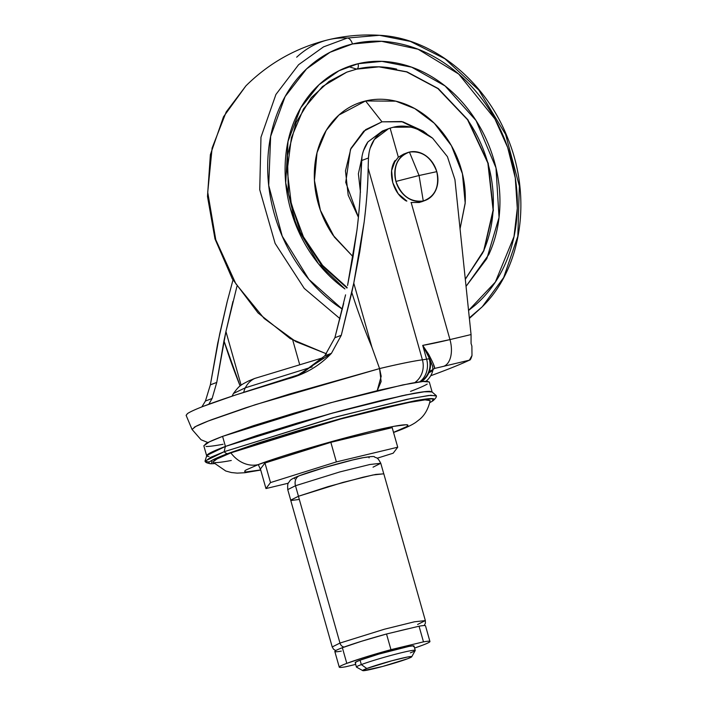<?xml version="1.0" encoding="UTF-8"?>
<svg xmlns="http://www.w3.org/2000/svg" width="706" height="706" viewBox="0 0 706 706"><rect width="100%" height="100%" fill="white"/><g stroke="black" fill="none" stroke-linecap="round" stroke-linejoin="round"><path stroke-width="1.06" d="M395.925 181.433L419.064 175.512L409.427 152.072C397.549 156.582 393.048 166.36 395.925 181.433A25.469 20.951 -110.7 0 1 409.427 152.072L419.064 175.512L423.273 201.007A25.469 20.951 -110.7 0 1 395.925 181.433C401.396 195.871 410.513 202.401 423.273 201.007C435.152 196.497 439.661 186.711 436.785 171.646L419.064 175.512L436.785 171.646C431.304 157.2 422.188 150.678 409.427 152.072A25.469 20.951 -110.7 0 1 436.785 171.646A25.469 20.951 -110.7 0 1 423.273 201.007L419.064 175.512L395.925 181.433M421.773 201.722L423.273 201.007L419.355 202.49L411.016 202.498M393.092 164.18L398.219 157.288L403.691 154.093M244.038 392.227L298.735 374.718L244.038 392.227M297.808 375.16L247.55 391.106L297.808 375.16M254.778 378.425L322.986 357.748L254.778 378.425A27.287 22.451 69.3 0 0 245.335 387.797A21.489 17.676 69.3 0 0 243.711 392.333A21.489 17.676 -110.7 0 1 245.335 387.797L233.474 393.463L245.335 387.797A27.287 22.451 -110.7 0 1 254.778 378.425L248.627 380.94C240.066 385.414 239.422 385.52 233.474 393.463L232.089 396.128M206.655 455.802L212.356 451.831L225.417 446.43L222.575 436.379L209.461 441.806L203.822 445.777L206.664 455.82M205.031 461.097L224.287 451.672A23.925 19.689 -110.7 0 1 225.514 446.404L206.823 455.414L205.031 461.097M432.098 401.361C435.028 399.155 436.467 397.381 436.414 396.04L430.845 395.263L411.174 398.466L336.435 416.814L224.287 451.672A4.871 4.007 69.3 0 0 227.508 453.667L349.982 416.152L420.67 399.781L433.29 398.749L432.098 401.361L429.751 402.649L432.072 401.37C434.94 399.622 434.887 398.705 431.913 398.599C428.948 398.502 423.282 399.234 414.934 400.787L383.729 407.609L343.037 418.005L299.062 430.413L258.493 442.936L227.508 453.667C219.257 456.8 213.697 459.235 210.829 460.974C207.97 462.721 208.023 463.648 210.997 463.745L214.271 463.621L211.597 463.754L211.862 460.383L227.508 453.667A4.871 4.007 -110.7 0 1 224.287 451.672L210.45 457.426L205.128 461.486L209.4 461.98M393.551 432.478L396.887 431.242C405.376 428.11 411.66 425.162 415.746 422.391L419.823 419.232C421.111 418.067 427.439 413.063 430.157 400.611L424.986 399.87L406.541 402.852L336.321 420.088L230.844 452.873A31.143 25.619 69.3 0 0 258.281 464.601L246.2 469.896C244.135 471.158 244.17 471.829 246.323 471.899L260.69 469.922L258.281 464.601C268.739 460.268 320.427 443.536 371.391 431.251C421.129 419.426 410.248 426.38 394.327 432.028L393.516 432.337L394.327 432.028A31.143 25.619 69.3 0 0 396.993 431.198A31.143 25.619 -110.7 0 1 394.327 432.028L406.409 426.733C408.474 425.471 408.439 424.8 406.285 424.73L393.992 426.318L371.391 431.251L341.933 438.779L310.084 447.763L280.714 456.835L258.281 464.601A31.143 25.619 -110.7 0 1 230.844 452.873L217.819 458.282L212.85 462.103L225.752 470.999L231.383 472.543L237.225 473.126L244.832 472.738L260.726 470.064M433.237 363.661L434.667 368.408A114.619 6.795 164.2 0 0 443.809 366.273A22.927 13.158 -103.4 0 0 449.96 339.595L471.061 334.565L449.96 339.595L411.174 202.534L449.96 339.595A22.927 13.158 76.6 0 1 443.809 366.273L469.402 360.166A261.255 15.497 -15.8 0 1 440.623 372.053A261.255 15.497 164.2 0 0 469.402 360.166C470.187 360.325 471.052 358.772 471.996 355.506L471.882 346.072L471.07 343.495L471.882 346.072L471.996 355.506L469.402 360.166L443.809 366.273A114.619 6.795 -15.8 0 1 434.667 368.408A2.55 2.524 -132.8 0 0 433.643 368.973L433.184 369.52A2.55 2.524 -132.8 0 0 432.884 370.253L428.824 372.821A144.589 8.578 164.2 0 0 432.884 370.253A20.377 20.2 -132.8 0 1 425.983 381.284M410.618 127.124L393.154 127.274C405.615 124 418.782 127.654 432.646 138.235L417.061 128.986M428.789 356.645L428.551 354.13L422.709 345.384L428.551 354.13L428.224 355.25L422.709 345.384A91.692 5.436 -15.8 0 0 449.96 339.595L422.709 345.384L426.609 359.177A22.927 1.359 -15.8 0 1 429.266 358.93L428.224 355.25L429.266 358.93A144.271 8.56 -15.8 0 1 429.769 359.054L422.709 345.384L426.609 359.177L422.4 359.822L368.144 168.107C368.117 182.077 366.793 200.054 364.164 222.046L359.733 251.998L353.777 283.132L371.921 347.237L379.572 368.585A126.083 7.475 -15.8 0 1 422.4 359.822A20.377 18.806 82.4 0 1 414.713 382.652A20.377 18.806 -97.6 0 0 422.4 359.822A126.083 7.475 164.2 0 0 379.572 368.567L371.921 347.237L353.777 283.132L351.8 292.478A541.776 445.707 69.3 0 0 371.921 347.237A541.776 445.707 -110.7 0 1 351.8 292.478L341.289 335.288L331.441 353.318C319.571 365.787 305.124 374.277 288.101 378.778L278.402 381.637C245.529 391.512 220.554 399.72 203.46 406.268C195.218 409.471 189.87 411.933 187.417 413.645L186.119 415.34L192.041 429.433L195.783 426.433L208.244 421.023L255.281 404.706L379.581 368.585L381.187 376.316L377.198 390.692M454.929 179.606L471.061 334.565L471.07 343.504L471.061 334.565L454.929 179.606L447.419 156.644L432.646 138.235M393.154 127.274L390.118 128.13L398.343 157.182L390.118 128.13L393.154 127.274M433.634 368.973L434.667 368.408C434.852 366.988 432.813 362.231 428.551 354.13L432.204 361.49M430.722 375.733A261.255 15.497 164.2 0 0 440.623 372.053A261.255 15.497 -15.8 0 1 430.722 375.733M430.51 363.387L431.445 363.043M201.872 406.894L205.437 401.017L210.362 384.841L219.707 333.885L227.05 302.221L233.156 279.32M194.194 427.306C197.327 425.462 203.293 422.876 212.091 419.54L245.503 407.891L289.513 394.036L379.572 368.585L381.116 381.567L377.207 390.692M343.698 303.395L334.891 337.706L341.289 335.288L353.777 283.132L364.164 222.046C366.608 202.463 367.941 184.487 368.144 168.107L368.461 157.968L368.144 168.107L422.4 359.822A91.692 5.436 -15.8 0 0 426.609 359.177A20.377 17.862 80.4 0 1 419.62 381.893A20.377 17.862 -99.6 0 0 426.609 359.177A22.927 1.359 164.2 0 1 429.266 358.93A20.377 20.192 100.2 0 1 420.652 381.752A20.377 20.192 -79.8 0 0 429.266 358.93A144.271 8.56 164.2 0 1 429.769 359.054L432.654 366.388L432.884 370.253M361.993 156.758L360.581 181.151C360.554 193.832 359.354 210.132 356.971 230.077C359.186 212.321 360.395 196.012 360.581 181.151L361.481 160.606L368.461 157.968C368.867 150.802 370.844 144.633 374.383 139.461C378.116 134.122 383.367 130.345 390.118 128.13L388.591 128.668L374.383 139.461L370.271 147.96M395.334 160.386L391.627 170.596L392.757 182.625L398.158 193.691L406.859 201.086C405.403 200.936 402.508 198.474 398.158 193.691L392.757 182.625L391.627 170.596C392.915 164.569 394.151 161.162 395.334 160.386C386.756 171.611 393.313 194.891 406.859 201.086M356.971 230.077L352.947 257.249L347.555 285.489L356.971 230.077M345.569 294.843L334.891 337.706L324.769 355.85L303.792 372.124L293.343 377.128M232.945 301.444L225.938 331.529L241.125 385.202L225.938 331.529L236.934 286.354M299.547 364.146L292.743 340.089L299.547 364.146M225.938 331.529L223.952 340.874A541.776 445.707 69.3 0 0 240.119 385.97L223.952 340.874L216.76 382.423L212.109 398.484L208.808 404.247L212.109 398.484L205.437 401.017L212.109 398.484L216.76 382.423L225.938 331.529M368.973 153.414L368.461 157.968L361.481 160.606C362.099 153.352 364.252 147.113 367.941 141.888L382.555 130.954M301.753 373.209L324.769 355.85L331.441 353.318L296.626 375.971M205.437 401.017L210.362 384.841L216.76 382.423L210.362 384.841L217.722 343.231L227.429 300.721M331.441 353.318L324.769 355.85L334.891 337.706L341.289 335.288L331.441 353.318M288.101 378.778L235.38 395.042L203.46 406.268C195.147 409.498 189.799 411.951 187.417 413.645L186.172 415.472M388.591 128.668L382.361 131.034L367.941 141.888L363.581 150.475M421.42 381.655A20.377 20.253 -72.8 0 0 429.769 359.054M231.286 460.48C223.237 461.989 217.775 462.686 214.906 462.589M212.938 462.201L214.756 459.924L230.844 452.873L260.726 442.521L299.856 430.439L342.269 418.473L381.514 408.439L411.624 401.864C419.673 400.364 425.136 399.658 427.995 399.755L430.139 400.752M209.011 456.473C206.046 456.376 205.984 455.449 208.844 453.702C211.712 451.964 217.263 449.528 225.514 446.404A23.925 19.689 69.3 0 0 224.287 451.672L332.561 417.873L407.274 399.269L428.683 395.484L436.299 395.66L431.79 391.759L423.644 391.804L402.208 395.687L329.543 413.875L225.514 446.404L256.481 435.681L297.023 423.159L256.41 435.69L225.417 446.43C217.157 449.554 211.597 451.99 208.729 453.737L206.637 455.838M203.857 445.901L205.887 443.695C208.755 441.947 214.315 439.511 222.575 436.379L330.064 402.897L402.923 384.885L422.92 381.496L429.301 381.972L432.143 392.024L429.91 391.336C426.936 391.239 421.279 391.962 412.922 393.524L381.699 400.346L340.989 410.751L296.997 423.159L340.972 410.76L381.637 400.364L412.825 393.56C421.173 391.998 426.821 391.265 429.795 391.371L431.931 391.856M429.336 382.105L427.068 381.293C424.094 381.187 418.437 381.92 410.08 383.482L378.857 390.294L338.148 400.708L294.155 413.116L253.569 425.647L222.575 436.379L225.417 446.43L332.667 413.01L405.535 394.981L425.639 391.556L432.134 391.998M223.034 444.277C214.686 445.83 209.02 446.563 206.055 446.466M427.227 384.064C424.368 385.811 418.808 388.247 410.539 391.371M245.335 387.797L312.149 366.935L245.335 387.797M356.804 667.205A30.561 1.809 -15.8 0 1 361.322 664.593L360.078 660.189A30.561 1.809 164.2 0 0 355.55 662.802M415.119 650.288A30.561 1.809 164.2 0 0 392.933 654.894A30.561 1.809 164.2 0 0 361.322 664.593L366.793 668.503A25.469 1.509 -15.8 0 1 393.136 660.428A25.469 1.509 -15.8 0 1 411.624 656.58A25.469 1.509 -15.8 0 1 407.662 658.724L411.289 657.136L411.254 656.527L407.556 657.004L391.918 660.754L366.793 668.503L363.166 670.1L363.202 670.7L382.537 666.482L407.662 658.724A25.469 1.509 -15.8 0 1 382.749 666.42A25.469 1.509 -15.8 0 1 363.29 670.7A25.469 1.509 -15.8 0 1 366.793 668.503L361.322 664.593A30.561 1.809 164.2 0 0 357.121 667.223M339.259 667.144L334.82 651.488A47.125 2.798 164.2 0 1 342.366 647.711L346.796 663.366C341.969 665.193 339.454 666.42 339.259 667.029C339.065 667.647 341.219 667.558 345.719 666.773L355.683 664.39L345.719 666.773A47.125 2.798 -15.8 0 1 339.251 667.144A47.125 2.798 -15.8 0 1 346.796 663.366L366.008 656.907L390.947 649.652L423.476 641.86L419.046 626.204C423.547 625.419 425.7 625.331 425.506 625.94A47.125 2.798 164.2 0 0 419.046 626.204L423.476 641.86L390.947 649.652L386.517 633.997L409.277 628.543L396.287 631.658A43.304 2.568 -15.8 0 1 409.277 628.543A43.304 2.568 164.2 0 0 396.287 631.658L386.517 633.997A47.125 2.798 164.2 0 0 342.366 647.711L346.796 663.366A47.125 2.798 -15.8 0 1 390.947 649.652L386.517 633.997L361.578 641.251L342.366 647.711C337.539 649.538 335.023 650.755 334.829 651.373C334.635 651.991 336.788 651.903 341.289 651.117M299.423 475.712A8.913 7.334 69.3 0 0 295.487 485.737L298.462 496.256L295.487 485.737L287.748 489.611L295.487 485.737A8.913 7.334 -110.7 0 1 299.423 475.712A8.913 7.334 -110.7 0 1 300.218 475.465L324.301 467.637L352.806 459.95L363.316 457.656L369.035 456.923L369.088 457.859M424.227 625.542L425.409 623.204L425.347 620.592L414.457 621.792L384.364 629.231L339.965 643.06L384.364 629.231L414.457 621.792L425.347 620.592L383.808 473.797L372.918 474.997L342.825 482.436L298.426 496.265L339.965 643.06A5.092 4.192 69.3 0 0 344.157 647.049A5.092 4.192 -110.7 0 1 339.965 643.06L332.217 646.943L339.965 643.06L298.426 496.265L290.678 500.148L332.217 646.943L333.55 649.22L335.774 650.57M425.347 620.592L417.599 624.475M290.722 500.139L287.748 489.611C287.28 481.607 288.719 483.266 289.769 481.007C290.184 479.815 293.422 478.041 299.485 475.685C312.908 470.514 346.072 461.053 361.657 457.938C370.465 456.429 374.771 456.12 374.568 457.02C376.642 458.397 377.004 456.244 380.781 463.286L369.9 464.495L339.842 471.926L295.487 485.737L339.842 471.926L369.9 464.495L380.781 463.286L373.042 467.169M298.612 499.53L291.596 500.43M290.687 500.201L298.426 496.265L327.99 486.655L362.972 477.23L375.874 474.414L383.826 473.85M414.59 648.046L422.391 645.266C427.227 643.44 429.733 642.213 429.936 641.604C430.13 640.986 427.977 641.074 423.476 641.86A47.125 2.798 -15.8 0 1 429.919 641.63A47.125 2.798 -15.8 0 1 414.59 648.037M419.046 626.204L409.277 628.543L419.046 626.204M355.771 662.819L355.727 662.096L360.078 660.189L378.751 654.118L408.995 646.387L413.425 645.813L413.469 646.537M413.637 645.831A30.561 1.809 164.2 0 0 390.824 650.72A30.561 1.809 164.2 0 0 360.078 660.189L361.322 664.593A30.561 1.809 -15.8 0 1 392.068 655.124A30.561 1.809 -15.8 0 1 414.89 650.235A30.561 1.809 -15.8 0 1 410.362 652.847M397.725 447.216L392.183 427.642L397.725 447.216L336.383 461.909L270.504 482.577L265.959 488.561L288.304 483.213L265.959 488.561L260.426 468.987L265.959 488.561L270.504 482.577L264.962 463.004L270.504 482.577L336.383 461.909L330.849 442.335L336.383 461.909L397.725 447.216L393.18 453.199L397.725 447.216M377.128 458.238L393.18 453.199L377.128 458.238M260.426 468.987L264.962 463.004L330.849 442.335L392.183 427.642L330.849 442.335L264.962 463.004L260.426 468.987M294.658 478.853L294.596 477.927M290.342 208.402L300.782 236.033M330.187 354.703L328.696 354.359M326.499 353.812L295.858 341.625L264.22 318.53L235.839 283.75L215.78 239.758L207.723 192.253L212.118 148.004L226.211 111.945L245.926 85.85L226.211 111.945L212.118 148.004L207.723 192.253L215.78 239.758L235.839 283.75L264.22 318.53L295.858 341.625L326.499 353.812M340.018 318.688L304.233 288.383L275.111 243.402L259.729 189.702L260.973 137.238L275.922 94.463L298.594 64.705L323.516 46.887L347.326 38.027A203.769 115.21 -103.5 0 0 328.361 39.757A203.769 115.21 76.5 0 1 347.326 38.027L323.516 46.887L298.594 64.705L275.922 94.463L260.973 137.238L259.729 189.702L275.111 243.402L304.233 288.383L340.018 318.688M342.357 309.184L308.919 279.408L282.241 236.21L268.712 185.44L270.654 136.355L285.127 96.546L306.589 68.888L330.055 52.279L352.453 43.984A7.642 4.324 -103.5 0 0 347.326 38.027A7.642 4.324 76.5 0 1 352.453 43.984C336.78 47.743 322.713 54.944 310.261 65.596C297.808 76.248 287.916 89.538 280.591 105.468C273.257 121.397 269.048 138.755 267.953 157.535C266.868 176.315 268.977 195.094 274.29 213.865C279.602 232.645 287.713 249.986 298.62 265.888C309.528 281.8 322.404 295.064 337.247 305.689L342.357 309.184M358.039 63.725L338.995 70.741L319.033 84.72L300.668 107.939L288.013 141.403L285.709 182.872L296.379 226.211L318.388 263.682L344.952 288.939C332.173 279.797 321.098 268.386 311.708 254.69C302.318 241.002 295.337 226.079 290.766 209.92C286.195 193.762 284.377 177.603 285.321 161.445C286.257 145.277 289.884 130.345 296.193 116.631C302.503 102.926 311.011 91.489 321.724 82.32C332.447 73.15 344.546 66.955 358.039 63.725A4.589 2.595 76.5 0 1 356.848 69.047A4.589 2.595 -103.5 0 0 358.039 63.725C371.532 60.487 385.388 60.478 399.605 63.672C413.813 66.867 427.306 73.036 440.085 82.178C452.855 91.321 463.939 102.732 473.329 116.428C482.71 130.116 489.69 145.039 494.262 161.197C498.833 177.356 500.651 193.515 499.716 209.673C498.771 225.841 495.153 240.772 488.843 254.487L466.048 286.362L486.84 258.608L499.036 217.483L495.991 167.86L476.091 120.602L445.098 85.956L411.677 67.185L381.928 61.369L358.039 63.725M347.123 287.501L322.571 265.394L303.456 236.889L291.349 204.299L287.236 170.27L291.428 137.591L303.536 108.909L322.51 86.52L346.796 72.136L356.848 69.047L379.219 66.761L406.991 71.844L438.311 88.594L467.972 119.861L488.243 163.342L493.362 210.362L483.857 250.815L465.307 279.311L483.857 250.815L493.362 210.362L488.243 163.342L467.972 119.861L438.311 88.594L406.991 71.844L379.219 66.761L356.848 69.047L346.796 72.136L328.987 81.481L311.258 97.702L296.22 122.323L287.457 155.329L288.419 193.876L300.394 232.459L321.362 265.068L347.008 288.057M467.699 119.949C476.744 133.143 483.469 147.528 487.881 163.104C492.285 178.671 494.032 194.247 493.132 209.832C492.223 225.408 488.728 239.802 482.648 253.022L465.298 279.152L483.751 250.551L493.115 210.053L487.872 163.086L467.548 119.729L437.896 88.585L406.63 71.915L378.91 66.858L356.574 69.153L346.664 72.188M358.419 217.271L345.737 182.369L350.467 149.425L365.611 129.648L381.981 121.829L365.576 100.958L338.924 115.025L326.207 130.425L317.038 152.655L314.444 180.524L320.4 210.317L334.291 236.995L353.035 256.728L333.011 235.169C326.419 225.549 321.512 215.065 318.3 203.707C315.088 192.35 313.808 180.992 314.47 169.634C315.132 158.276 317.674 147.775 322.112 138.147C326.543 128.51 332.526 120.47 340.054 114.028C347.59 107.586 356.098 103.226 365.576 100.958L381.981 121.829L363.749 131.166L350.926 148.392L345.472 170.887L348.199 195.227L358.419 217.271M360.466 192.288L358.392 173.8L361.701 158.629L360.289 191.644M426.768 133.866L423.168 131.095L402.844 121.803L381.981 121.829L401.573 121.529L426.742 133.849M460.056 228.815L465.175 202.957L462.421 173.702L451.399 145.674L434.314 123.268L414.749 108.574L395.801 101.161L365.576 100.958C375.062 98.681 384.796 98.672 394.786 100.923C404.776 103.164 414.263 107.506 423.238 113.931C432.213 120.355 440.006 128.377 446.598 137.997C453.199 147.616 458.106 158.109 461.318 169.458C464.53 180.815 465.81 192.173 465.148 203.531L460.056 228.823M396.64 69.1C382.934 66.02 369.582 66.037 356.574 69.153M468.555 310.464L474.776 305.521C487.228 294.87 497.112 281.579 504.446 265.65C511.771 249.721 515.989 232.362 517.074 213.583C518.169 194.803 516.06 176.023 510.747 157.253C505.434 138.473 497.324 121.132 486.416 105.229C475.509 89.318 462.633 76.054 447.789 65.437C432.946 54.812 417.264 47.646 400.752 43.931C384.232 40.216 368.135 40.233 352.453 43.984L381.593 41.31L418.102 49.243L458.732 74.068L494.906 118.935L507.667 147.466L515.283 177.938L517.295 208.296L514.003 236.607L495.347 282.065L468.555 310.446M469.322 317.885L482.233 306.801L469.322 317.885M379.466 35.3L347.326 38.027L379.466 35.3L410.433 41.433L444.912 58.774L478.765 90.015L505.602 134.387L519.36 186.102L517.825 236.281L503.687 277.52L482.233 306.801C521.858 268.315 532.227 197.327 507.685 138.067C485.331 80.634 432.487 37.877 379.466 35.3C362.222 34.25 345.199 35.732 328.396 39.748A203.769 115.21 76.5 0 0 296.67 57.204M356.645 69.1L348.473 66.593M407.336 152.717L403.417 154.199M425.365 200.363L421.447 201.845M211.597 463.754C207.943 463.418 205.79 462.659 205.128 461.486M429.327 371.577L433.202 369.335M207.926 442.565L201.034 439.75L192.041 429.433M356.433 667.046L355.189 662.643M362.787 670.621L356.512 667.135M383.764 473.805L380.781 463.286M429.936 641.489L425.506 625.825M411.722 656.774L415.234 650.517M415.252 650.402L414.007 645.999M326.472 353.847L290.245 338.624L258.034 312.926L232.292 278.808L214.995 238.955L207.485 196.471L210.379 154.667L223.502 116.79L245.926 85.85C269.162 62.878 296.652 47.514 328.396 39.748M469.384 318.424L482.233 306.801"/></g></svg>
